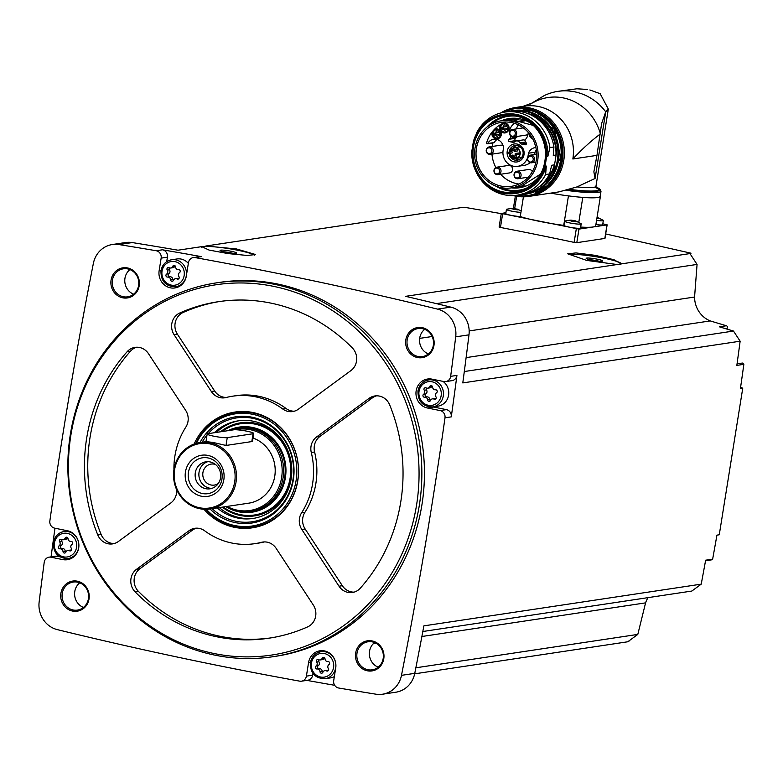 <?xml version="1.0" encoding="UTF-8"?>
<svg xmlns="http://www.w3.org/2000/svg" width="783" height="783" viewBox="0 0 783 783"><rect width="100%" height="100%" fill="white"/><g stroke="black" fill="none" stroke-linecap="round" stroke-linejoin="round"><path stroke-width="1.17" d="M502.627 213.886L500.454 227.452L499.114 227.031L501.286 213.446L578.98 229.106L607.001 224.887L602.802 223.772M607.138 224.829L604.965 238.404L576.797 242.681L574.125 242.387A4543.974 4247.824 81.4 0 0 500.454 227.452M605.68 233.941L691.027 253.203L689.402 253.447A4543.974 4247.824 -98.6 0 1 689.95 253.575L621.203 263.91L614.009 259.731L595.158 255.336L575.985 252.919L567.734 253.819L586.673 260.406L617.082 264.527L405.604 296.336A4543.974 4247.824 -98.6 0 1 450.812 307.122L437.531 309.119A4543.974 4247.824 -98.6 0 0 195.153 257.597A6.303 5.892 -98.6 0 0 188.458 262.618L186.295 276.164A14.701 13.742 -98.6 0 1 174.912 287.948A14.701 13.742 -98.6 0 1 159.145 270.654L161.151 258.126A6.303 5.892 -98.6 0 0 156.16 250.736A4543.974 4247.824 -98.6 0 0 118.996 244.57A24.684 23.069 -98.6 0 0 112.321 244.531A24.684 23.069 -98.6 0 0 93.373 263.401A4543.974 4247.824 -98.6 0 0 49.858 520.94A6.303 5.892 -98.6 0 0 54.702 528.173L67.446 530.757A14.701 13.742 -98.6 0 1 78.897 545.536A14.701 13.742 -98.6 0 1 67.318 559.718A14.701 13.742 -98.6 0 1 62.826 559.6L51.032 557.212A6.303 5.892 -98.6 0 0 44.2 562.4A4543.974 4247.824 -98.6 0 0 39.15 601.912A24.684 23.069 -98.6 0 0 57.325 629.63A4543.974 4247.824 -98.6 0 0 299.703 681.151A6.303 5.892 -98.6 0 0 306.398 676.13L308.561 662.584A14.701 13.742 -98.6 0 1 319.953 650.8A14.701 13.742 -98.6 0 1 335.711 668.095L333.705 680.623A6.303 5.892 -98.6 0 0 338.696 688.012A4543.974 4247.824 -98.6 0 0 375.86 694.178A24.684 23.069 -98.6 0 0 382.535 694.218A24.684 23.069 -98.6 0 0 401.483 675.347A4543.974 4247.824 -98.6 0 0 444.998 417.809A6.303 5.892 -98.6 0 0 440.154 410.576L427.41 407.992A14.701 13.742 -98.6 0 1 415.959 393.213A14.701 13.742 -98.6 0 1 427.538 379.031A14.701 13.742 -98.6 0 1 432.03 379.148L443.824 381.536A6.303 5.892 -98.6 0 0 450.656 376.349A4543.974 4247.824 -98.6 0 0 455.706 336.837A24.684 23.069 -98.6 0 0 437.531 309.119M201.505 247.193A27.307 3.122 -170.9 0 1 202.161 246.841L209.071 250.071L228.068 253.584L247.32 255.473L255.561 254.534L236.476 248.955L205.87 246.019L462.342 207.446A4543.974 4247.824 -98.6 0 1 462.9 207.544L464.525 207.299L501.257 213.632M201.75 246.635L177.995 250.208A4543.974 4247.824 -98.6 0 0 132.278 242.573A24.684 23.069 -98.6 0 0 125.593 242.534L112.321 244.531M193.342 257.568L199.606 256.618A6.303 5.892 -98.6 0 1 201.427 256.648A4543.974 4247.824 -98.6 0 0 162.433 249.797L156.16 250.736M621.203 263.91L620.655 264.546L617.082 264.527M689.95 253.575L697.066 264.419L436.385 303.628M202.161 246.841L204.529 246.488A27.307 3.122 -170.9 0 1 231.768 249.141A27.307 3.122 -170.9 0 1 254.592 255.15M205.87 246.019L204.529 246.488M740.571 387.468L742.754 388.162L740.424 388.505A4543.974 4247.824 -98.6 0 0 743.85 364.33A1.576 1.468 -98.6 0 0 742.176 363.087L737.057 363.85M697.066 264.419L694.57 297.031A25.203 23.568 -98.6 0 0 710.23 320.913L726.37 325.757A1.576 1.468 -98.6 0 1 726.555 328.743L726.232 328.87M216.734 282.82L219.309 282.428A189.046 176.723 81.4 0 1 422.194 443.09A189.046 176.723 81.4 0 1 275.547 656.32L272.964 656.712A189.046 176.723 81.4 0 1 70.353 434.399A189.046 176.723 81.4 0 1 216.734 282.82A189.046 176.723 81.4 0 1 419.61 443.481A189.046 176.723 81.4 0 1 272.964 656.712M111.078 280.03A15.229 14.241 81.4 0 1 134.236 271.368A15.229 14.241 81.4 0 1 130.086 297.246A15.229 14.241 81.4 0 1 111.078 280.03M60.908 593.279A15.229 14.241 81.4 0 1 84.065 584.617A15.229 14.241 81.4 0 1 79.915 610.495A15.229 14.241 81.4 0 1 60.908 593.279M355.668 653.022A15.229 14.241 81.4 0 1 378.825 644.35A15.229 14.241 81.4 0 1 374.675 670.228A15.229 14.241 81.4 0 1 355.668 653.022M405.839 339.773A15.229 14.241 81.4 0 1 428.996 331.101A15.229 14.241 81.4 0 1 424.856 356.979A15.229 14.241 81.4 0 1 405.839 339.773M382.535 694.218L395.816 692.221A24.684 23.069 -98.6 0 0 414.765 673.351A4543.974 4247.824 -98.6 0 0 423.887 625.862L701.225 584.147A4543.974 4247.824 -98.6 0 0 705.64 560.197L712.647 559.14A4543.974 4247.824 -98.6 0 0 716.934 535.141L719.264 534.789L742.754 388.162M464.309 371.534L733.485 331.052L740.141 341.202A4543.974 4247.824 -98.6 0 1 736.842 365.387L743.85 364.33M740.141 341.202L462.792 382.916A4543.974 4247.824 -98.6 0 0 468.988 334.84A24.684 23.069 -98.6 0 0 450.812 307.122M432.979 406.886A14.701 13.742 -98.6 0 0 433.684 407.052L446.427 409.636A6.303 5.892 -98.6 0 1 451.272 416.869A4543.974 4247.824 -98.6 0 0 456.929 375.409L450.656 376.349M648.03 597.644A25.203 23.568 -98.6 0 0 645.584 602.861L637.802 634.406L627.77 641.776L414.667 673.83M705.532 560.765L711.63 559.845A1.576 1.468 -98.6 0 0 712.647 559.14M701.225 584.147L691.839 591.048L422.83 631.509M628.847 641.434L628.083 641.551M306.877 680.378A4543.974 4247.824 -98.6 0 0 334.684 685.301M54.976 528.231A4543.974 4247.824 -98.6 0 0 51.071 556.87M407.18 339.91A14.182 13.252 81.4 0 1 418.161 328.547A14.182 13.252 81.4 0 1 433.371 340.595A14.182 13.252 81.4 0 1 422.37 356.588A14.182 13.252 81.4 0 1 407.18 339.91M428.389 353.936A14.182 13.252 81.4 0 1 419.717 338.021A14.182 13.252 81.4 0 1 424.68 329.31M356.999 653.159A14.182 13.252 81.4 0 1 367.981 641.786A14.182 13.252 81.4 0 1 383.2 653.844A14.182 13.252 81.4 0 1 372.199 669.837A14.182 13.252 81.4 0 1 356.999 653.159M378.209 667.185A14.182 13.252 81.4 0 1 369.547 651.27A14.182 13.252 81.4 0 1 374.509 642.559M62.239 593.426A14.182 13.252 81.4 0 1 73.22 582.053A14.182 13.252 81.4 0 1 88.44 594.101A14.182 13.252 81.4 0 1 77.439 610.094A14.182 13.252 81.4 0 1 62.239 593.426M83.448 607.442A14.182 13.252 81.4 0 1 74.777 591.537A14.182 13.252 81.4 0 1 79.749 582.816M112.419 280.177A14.182 13.252 81.4 0 1 123.391 268.804A14.182 13.252 81.4 0 1 138.611 280.852A14.182 13.252 81.4 0 1 127.609 296.845A14.182 13.252 81.4 0 1 112.419 280.177M133.629 294.193A14.182 13.252 81.4 0 1 124.957 278.288A14.182 13.252 81.4 0 1 129.919 269.567M637.802 634.406L415.861 667.791M645.584 602.861L421.88 636.501M376.202 643.372L373.129 643.841M710.23 320.913L466.11 357.625M733.485 331.052L719.362 326.814L726.37 325.757M694.57 297.031L469.174 330.935M432.147 336.504L419.668 338.383M70.92 434.908A187.225 175.03 81.4 0 1 355.629 328.39A187.225 175.03 81.4 0 1 304.675 646.494A187.225 175.03 81.4 0 1 70.92 434.908M282.78 409.029A14.701 13.742 -98.6 0 0 292.656 411.555A14.701 13.742 -98.6 0 0 298.44 409.166L350.901 370.604A14.701 13.742 -98.6 0 0 352.321 347.916A170.146 159.057 81.4 0 0 218.437 301.68A170.146 159.057 81.4 0 0 179.845 312.965A14.701 13.742 -98.6 0 0 174.139 334.781L211.341 391.51A14.701 13.742 -98.6 0 0 224.75 397.793A14.701 13.742 -98.6 0 0 226.052 397.529A74.571 69.707 81.4 0 1 232.649 396.188A74.571 69.707 81.4 0 1 282.78 409.029L286.098 408.53A74.571 69.707 -98.6 0 0 235.967 395.689L232.649 396.188M316.635 436.924A14.701 13.742 -98.6 0 0 311.282 452.496A74.571 69.707 -98.6 0 1 301.631 512.777A14.701 13.742 -98.6 0 0 301.817 529.484L339.01 586.203A14.701 13.742 -98.6 0 0 352.428 592.496A14.701 13.742 -98.6 0 0 360.317 588.17A170.146 159.057 -98.6 0 0 389.67 404.889A14.701 13.742 -98.6 0 0 374.871 395.963A14.701 13.742 -98.6 0 0 369.096 398.361L316.635 436.924L319.953 436.425A14.701 13.742 -98.6 0 0 314.6 451.997L311.282 452.496M136.585 569.251A14.701 13.742 -98.6 0 0 135.165 591.938A170.146 159.057 -98.6 0 0 269.049 638.184A170.146 159.057 -98.6 0 0 307.631 626.889A14.701 13.742 -98.6 0 0 313.337 605.073L276.145 548.345A14.701 13.742 -98.6 0 0 262.726 542.061A14.701 13.742 -98.6 0 0 261.424 542.325A74.571 69.707 -98.6 0 1 254.827 543.666A74.571 69.707 -98.6 0 1 204.706 530.835A14.701 13.742 -98.6 0 0 194.82 528.3A14.701 13.742 -98.6 0 0 189.046 530.698L136.585 569.251L139.903 568.752A14.701 13.742 -98.6 0 0 138.483 591.439A170.146 159.057 -98.6 0 0 270.703 637.92M173.934 469.859A74.571 69.707 -98.6 0 1 185.855 427.078A14.701 13.742 -98.6 0 0 185.669 410.38L148.467 353.652A14.701 13.742 -98.6 0 0 135.048 347.368A14.701 13.742 -98.6 0 0 127.159 351.684A170.146 159.057 -98.6 0 0 97.806 534.975A14.701 13.742 -98.6 0 0 112.605 543.891A14.701 13.742 -98.6 0 0 118.38 541.493L170.841 502.94A14.701 13.742 -98.6 0 0 176.567 489.492M194.135 444.039A58.529 54.712 81.4 0 1 243.444 411.486A58.529 54.712 81.4 0 1 293.087 445.566A58.529 54.712 81.4 0 1 298.078 478.697A58.529 54.712 81.4 0 1 260.651 525.873A58.529 54.712 81.4 0 1 203.952 509.263M195.789 443.481A57.766 53.998 81.4 0 1 235.791 412.71L235.889 412.7A57.766 53.998 81.4 0 1 293.136 445.674M298.088 478.589A57.766 53.998 81.4 0 1 253.066 526.939L252.968 526.959A57.766 53.998 81.4 0 1 205.684 509.312M230.456 430.298A42.008 39.277 81.4 0 1 238.081 428.301A42.008 39.277 81.4 0 1 250.932 428.634A42.008 39.277 81.4 0 1 283.661 470.867A42.008 39.277 81.4 0 1 250.58 511.387A42.008 39.277 81.4 0 1 226.023 506.581M235.458 429.74A41.039 38.367 81.4 0 1 250.188 429.671A41.039 38.367 81.4 0 1 280.334 483.209A41.039 38.367 81.4 0 1 226.962 506.435M253.007 438.059A33.61 31.418 81.4 0 1 275.136 472.932A33.61 31.418 81.4 0 1 248.74 503.166L210.01 508.989A33.61 31.418 81.4 0 1 173.943 480.429A33.61 31.418 81.4 0 1 200.017 442.522A33.61 31.418 81.4 0 1 210.294 442.786A33.61 31.418 81.4 0 1 236.486 476.573A33.61 31.418 81.4 0 1 210.01 508.989A53.724 50.22 81.4 0 0 283.407 503.753A53.724 50.22 81.4 0 0 271.701 425.932A53.724 50.22 81.4 0 0 199.998 442.522L205.968 441.622L207.182 433.997A10.502 1.204 9.1 0 0 215.589 436.542A10.502 1.204 9.1 0 0 227.246 437.628L253.066 433.743A10.502 1.204 9.1 0 0 253.741 433.439A10.502 1.204 9.1 0 0 245.343 430.895A10.502 1.204 9.1 0 0 233.677 429.818L207.857 433.694A10.502 1.204 9.1 0 0 207.182 433.997M253.741 433.439L252.518 441.074L251.813 441.573L253.066 433.743M205.968 441.632L212.878 442.395L225.993 445.458L251.813 441.573M209.766 443.873A32.563 30.439 81.4 0 1 228.117 497.048A32.563 30.439 81.4 0 1 176.058 486.507A32.563 30.439 81.4 0 1 209.766 443.873M207.916 455.412A20.798 19.438 81.4 0 1 219.641 489.375A20.798 19.438 81.4 0 1 186.393 482.641A20.798 19.438 81.4 0 1 207.916 455.412M208.033 457.938A18.136 16.962 81.4 0 1 218.261 487.564A18.136 16.962 81.4 0 1 189.261 481.682A18.136 16.962 81.4 0 1 208.033 457.938M210.059 461.921A13.654 12.763 81.4 0 1 220.698 475.653A13.654 12.763 81.4 0 1 209.942 488.817A13.654 12.763 81.4 0 1 195.29 477.219A13.654 12.763 81.4 0 1 205.88 461.813A13.654 12.763 81.4 0 1 210.059 461.921M211.792 488.386A13.654 12.763 81.4 0 1 199.029 476.651A13.654 12.763 81.4 0 1 207.779 461.686M218.3 483.483A10.61 9.925 81.4 0 1 214.297 485.088A10.61 9.925 81.4 0 1 202.905 476.074A10.61 9.925 81.4 0 1 211.146 464.094A10.61 9.925 81.4 0 1 214.385 464.182A10.61 9.925 81.4 0 1 215.442 464.456M220.092 301.435A170.146 159.057 -98.6 0 0 183.163 312.466A14.701 13.742 -98.6 0 0 177.457 334.282L214.659 391.011A14.701 13.742 -98.6 0 0 226.424 397.441M286.098 408.53A14.701 13.742 -98.6 0 0 294.3 411.202M136.731 347.221A14.701 13.742 -98.6 0 0 130.487 351.185A170.146 159.057 -98.6 0 0 101.124 534.476A14.701 13.742 -98.6 0 0 114.249 543.529M196.494 528.153A14.701 13.742 -98.6 0 0 192.364 530.199L139.903 568.752M254.827 543.666L258.145 543.167A74.571 69.707 -98.6 0 0 264.38 541.924M376.554 395.826A14.701 13.742 -98.6 0 0 372.414 397.862L319.953 436.425M354.073 592.134A14.701 13.742 -98.6 0 1 342.328 585.704L305.135 528.985A14.701 13.742 -98.6 0 1 304.949 512.278A74.571 69.707 -98.6 0 0 314.6 451.997M166.71 261.669L167.425 257.186A6.303 5.892 -98.6 0 0 162.433 249.797M175.979 286.725A14.701 13.742 -98.6 0 0 177.986 287.087M161.073 270.712A13.654 12.763 81.4 0 1 171.653 259.76L176.958 258.967A13.654 12.763 81.4 0 1 188.341 263.372M68.327 558.504L69.09 558.661A14.701 13.742 -98.6 0 0 70.392 558.856M49.104 557.163L55.378 556.224A6.303 5.892 -98.6 0 1 57.306 556.273L59.694 556.752M301.514 681.181L307.788 680.241A6.303 5.892 -98.6 0 0 312.662 675.191L306.398 676.13M312.946 673.419L312.662 675.191M323.144 650.722A14.701 13.742 -98.6 0 0 321.333 651.652M334.341 676.59A13.654 12.763 81.4 0 1 330.436 677.902L325.121 678.695A13.654 12.763 81.4 0 0 335.711 663.299A13.654 12.763 81.4 0 0 321.059 651.691L325.151 651.074M430.728 378.952A14.701 13.742 -98.6 0 0 428.918 379.882M445.752 381.585L452.026 380.646A6.303 5.892 -98.6 0 0 456.929 375.409M442.992 381.37A13.654 12.763 81.4 0 1 448.493 395.728A13.654 12.763 81.4 0 1 438.02 406.132L432.715 406.925A13.654 12.763 81.4 0 0 443.305 391.529A13.654 12.763 81.4 0 0 428.653 379.921L432.793 379.305M166.613 274.109A2.809 2.633 -98.6 0 0 167.259 270.106A1.605 1.497 -98.6 0 1 169.128 267.737A2.809 2.633 -98.6 0 0 172.71 266.396A1.605 1.497 81.4 0 1 175.598 266.983A2.809 2.633 -98.6 0 0 178.544 269.646A1.605 1.497 -98.6 0 1 179.561 272.592A2.809 2.633 -98.6 0 0 178.925 276.605A1.605 1.497 -98.6 0 1 177.056 278.973A2.809 2.633 -98.6 0 0 173.464 280.314A1.605 1.497 -98.6 0 1 170.577 279.727A2.809 2.633 -98.6 0 0 167.631 277.065A1.605 1.497 -98.6 0 1 166.613 274.109L168.825 273.776A2.809 2.633 -98.6 0 0 169.471 269.773L167.259 270.106M59.028 545.878A2.809 2.633 -98.6 0 0 59.665 541.875A1.605 1.497 -98.6 0 1 61.534 539.507A2.809 2.633 -98.6 0 0 65.126 538.166A1.605 1.497 81.4 0 1 68.013 538.753A2.809 2.633 -98.6 0 0 70.959 541.415A1.605 1.497 -98.6 0 1 71.977 544.361A2.809 2.633 -98.6 0 0 71.331 548.374A1.605 1.497 -98.6 0 1 69.462 550.743A2.809 2.633 -98.6 0 0 65.88 552.084A1.605 1.497 -98.6 0 1 62.992 551.496A2.809 2.633 -98.6 0 0 60.046 548.834A1.605 1.497 -98.6 0 1 59.028 545.878L61.24 545.545A2.809 2.633 -98.6 0 0 61.877 541.542L59.665 541.875M316.029 666.039A2.809 2.633 -98.6 0 0 316.675 662.026A1.605 1.497 -98.6 0 1 318.544 659.668A2.809 2.633 -98.6 0 0 322.126 658.327A1.605 1.497 81.4 0 1 325.014 658.914A2.809 2.633 -98.6 0 0 327.96 661.576A1.605 1.497 -98.6 0 1 328.977 664.522A2.809 2.633 -98.6 0 0 328.341 668.535A1.605 1.497 -98.6 0 1 326.472 670.904A2.809 2.633 -98.6 0 0 322.88 672.245A1.605 1.497 -98.6 0 1 319.993 671.657A2.809 2.633 -98.6 0 0 317.046 668.985A1.605 1.497 -98.6 0 1 316.029 666.039L318.241 665.707A2.809 2.633 -98.6 0 0 318.887 661.694L316.675 662.026M423.613 394.27A2.809 2.633 -98.6 0 0 424.259 390.257A1.605 1.497 -98.6 0 1 426.128 387.898A2.809 2.633 -98.6 0 0 429.72 386.557A1.605 1.497 81.4 0 1 432.608 387.135A2.809 2.633 -98.6 0 0 435.554 389.807A1.605 1.497 -98.6 0 1 436.571 392.753A2.809 2.633 -98.6 0 0 435.925 396.766A1.605 1.497 -98.6 0 1 434.056 399.134A2.809 2.633 -98.6 0 0 430.464 400.475A1.605 1.497 -98.6 0 1 427.587 399.888A2.809 2.633 -98.6 0 0 424.631 397.216A1.605 1.497 -98.6 0 1 423.613 394.27L425.835 393.937A2.809 2.633 -98.6 0 0 426.471 389.924L424.259 390.257M169.441 267.884A1.605 1.497 -98.6 0 0 169.471 269.773M170.714 268.031L172.926 267.698A2.809 2.633 -98.6 0 0 174.932 266.063L172.71 266.396M178.955 278.494A2.809 2.633 -98.6 0 0 177.682 278.347L175.47 278.679M168.825 273.776A1.605 1.497 -98.6 0 0 169.842 276.732A2.809 2.633 -98.6 0 1 172.789 279.394A1.605 1.497 -98.6 0 0 173.346 280.549M426.441 388.045A1.605 1.497 -98.6 0 0 426.471 389.924M427.714 388.182L429.926 387.849A2.809 2.633 -98.6 0 0 431.932 386.225L429.72 386.557M435.955 398.655A2.809 2.633 -98.6 0 0 434.682 398.508L432.47 398.841M425.835 393.937A1.605 1.497 -98.6 0 0 426.852 396.883A2.809 2.633 -98.6 0 1 429.798 399.555A1.605 1.497 -98.6 0 0 430.347 400.71M318.857 659.815A1.605 1.497 -98.6 0 0 318.887 661.694M320.13 659.961L322.342 659.629A2.809 2.633 -98.6 0 0 324.338 657.994L322.126 658.327M328.371 670.424A2.809 2.633 -98.6 0 0 327.098 670.277L324.886 670.61M318.241 665.707A1.605 1.497 -98.6 0 0 319.258 668.653A2.809 2.633 -98.6 0 1 322.204 671.325A1.605 1.497 -98.6 0 0 322.762 672.48M61.847 539.653A1.605 1.497 -98.6 0 0 61.877 541.542M63.12 539.8L65.332 539.467A2.809 2.633 -98.6 0 0 67.338 537.833L65.126 538.166M71.37 550.263A2.809 2.633 -98.6 0 0 70.098 550.116L67.876 550.449M61.24 545.545A1.605 1.497 -98.6 0 0 62.258 548.501A2.809 2.633 -98.6 0 1 65.204 551.163A1.605 1.497 -98.6 0 0 65.762 552.318M505.906 212.712L501.286 213.446M571.355 221.149L571.502 220.199L575.26 220.816L575.114 221.638L575.515 220.865L581.045 223.615A8.398 0.959 -170.9 0 1 581.201 223.84L580.526 228.019A8.398 0.959 -170.9 0 1 572.079 227.638A8.398 0.959 -170.9 0 1 563.936 225.367L564.602 221.188A8.398 0.959 -170.9 0 1 564.827 221.012L570.278 220.111M580.683 227.07A42.008 4.806 9.1 0 0 592.995 226.992A42.008 4.806 9.1 0 0 595.697 225.778L600.414 196.318A42.008 4.806 9.1 0 0 600.287 195.809M523.426 196.836L520.264 216.568A42.008 4.806 9.1 0 0 539.458 221.354A42.008 4.806 9.1 0 0 563.731 225.377L568.448 195.916A8.613 0.989 9.1 0 0 568.448 195.916A41.802 4.786 9.1 0 1 550.752 193.127M598.75 218.066L597.39 217.488L597.243 218.31L597.644 217.537L603.174 220.287A8.398 0.959 -170.9 0 1 603.331 220.512L602.656 224.692A8.398 0.959 -170.9 0 1 595.892 224.564M520.264 216.529A8.398 0.959 -170.9 0 1 511.045 215.335A8.398 0.959 -170.9 0 1 505.769 213.573L506.435 209.394A8.398 0.959 -170.9 0 1 506.66 209.227L512.111 208.327M581.201 223.84A8.398 0.959 -170.9 0 1 572.745 223.458A8.398 0.959 -170.9 0 1 564.602 221.188M575.26 220.816L576.621 221.393M576.914 221.481L576.131 221.599L576.914 221.481M571.071 220.923L576.2 221.726M571.081 220.894L569.681 220.473M569.378 220.473L570.112 220.131M603.331 220.512A8.398 0.959 -170.9 0 1 596.558 220.385M599.044 218.154L598.261 218.271L599.044 218.154M596.959 218.183L598.329 218.398M520.94 212.35A8.398 0.959 -170.9 0 1 511.72 211.156A8.398 0.959 -170.9 0 1 506.435 209.394M513.188 209.355L513.345 208.405L515.517 208.709L521.204 210.715M516.956 209.854L517.093 209.032L518.454 209.609M518.747 209.687L517.964 209.805L518.747 209.687M511.211 208.679L518.033 209.932M513.08 195.554L528.975 196.396L558.945 191.894L576.963 186.922L595.06 178.485L593.876 171.81L596.969 155.367L572.853 158.988A44.954 42.018 -98.6 0 0 524.679 106.136L515.606 107.496A44.954 42.018 81.4 0 1 563.838 145.697A44.954 42.018 81.4 0 1 528.975 196.396A44.954 42.018 81.4 0 1 513.119 195.554M600.414 196.318A42.008 4.806 9.1 0 1 582.777 197.424A8.613 0.989 9.1 0 0 582.621 197.385A41.802 4.786 -170.9 0 1 568.448 195.887A42.008 4.806 9.1 0 1 550.674 193.137M582.621 197.385A41.802 4.786 9.1 0 0 600.209 196.279L601.031 191.13A41.802 4.786 -170.9 0 1 566.089 190.308M522.653 106.488L532.832 102.798A49.995 46.735 81.4 0 1 600.414 133.903C591.165 140.852 581.984 149.22 572.853 158.988M596.969 155.367L601.608 123.557L605.729 111.842L595.06 178.485M530.228 104.1L544.293 95.555A54.614 51.052 81.4 0 1 557.907 91.366A54.614 51.052 81.4 0 1 605.729 111.842L608.322 109.062L595.951 186.305A36.028 4.121 -170.9 0 1 576.963 186.922M589.853 89.957L600.16 93.706L608.322 109.062M587.436 89.468L576.817 88.782L557.907 91.366M582.777 197.424L578.813 222.196M516.643 196.308L514.685 208.532M476.113 171.947A42.008 39.277 81.4 0 0 517.397 195.163A42.008 39.277 81.4 0 0 545.634 174.531L549.617 173.934L551.692 165.262L554.384 164.861L554.11 167.445L556.527 152.391L555.959 155.024L553.268 155.425L553.933 146.969A42.008 39.277 81.4 0 0 508.881 111.48L504.898 112.077A42.008 39.277 81.4 0 1 549.95 147.576L553.933 146.969M549.617 173.934A42.008 39.277 81.4 0 1 521.38 194.566L517.397 195.163M546.309 166.074A40.011 37.408 81.4 0 1 516.398 193.303L515.185 193.479A40.011 37.408 81.4 0 1 471.797 151.403L473.372 141.566A40.011 37.408 81.4 0 1 503.283 114.338A40.011 37.408 81.4 0 1 546.661 156.424L545.085 166.25L546.309 166.074L545.634 174.531M486.752 127.277A37.946 35.48 81.4 0 1 507.384 115.815A37.946 35.48 81.4 0 1 512.934 115.453M524.081 189.584A37.946 35.48 81.4 0 1 518.669 190.866A37.946 35.48 81.4 0 1 495.58 185.982M511.407 119.28A34.374 32.132 81.4 0 1 513.129 118.762M523.298 186.364A34.374 32.132 81.4 0 1 521.498 186.374M473.294 141.762C478.256 126.406 488.249 117.264 503.283 114.338L504.497 114.161A40.011 37.408 81.4 0 1 547.885 156.238L549.95 147.576M546.661 156.424L547.885 156.238M476.279 134.167L476.661 132.719A42.008 39.277 81.4 0 1 504.898 112.077M508.764 120.69A10.502 9.817 -98.6 0 0 507.453 120.523A33.923 31.711 -98.6 0 0 501.306 120.797A33.923 31.711 -98.6 0 0 474.997 159.057A33.923 31.711 -98.6 0 0 511.397 187.891A33.923 31.711 -98.6 0 0 538.038 157.432A33.923 31.711 -98.6 0 0 515.821 122.217A10.502 9.817 -98.6 0 0 514.539 121.864L508.764 120.69L519.08 119.133M511.446 122.559A32.397 30.292 -98.6 0 0 501.541 122.305A32.397 30.292 -98.6 0 0 477.141 145.021A32.397 30.292 -98.6 0 0 511.172 186.383A32.397 30.292 -98.6 0 0 536.688 155.132A32.397 30.292 -98.6 0 0 511.446 122.559M518.914 184.054A32.397 30.292 81.4 0 1 500.611 174.266M495.864 167.513A32.397 30.292 81.4 0 1 491.959 154.163M492.184 146.48A32.397 30.292 81.4 0 1 492.869 142.976M506.219 121.991A32.397 30.292 -98.6 0 0 503.723 122.941A32.397 30.292 -98.6 0 0 501.091 124.243A32.397 30.292 -98.6 0 0 494.318 129.459A32.397 30.292 -98.6 0 0 492.341 131.71A32.397 30.292 -98.6 0 0 486.4 143.632L494.21 142.614A9.034 8.447 -98.6 0 1 497.058 139.482M532.313 171.643A3.778 3.533 -98.6 0 0 528.564 169.5L516.986 171.242A3.778 3.533 81.4 0 1 521.047 174.452A3.778 3.533 81.4 0 1 518.111 178.72A3.778 3.533 81.4 0 1 514.059 174.266A3.778 3.533 81.4 0 1 516.986 171.242M498.047 174.648L509.625 172.906A3.778 3.533 -98.6 0 0 512.552 169.872A3.778 3.533 -98.6 0 0 508.5 165.428L496.921 167.171A3.778 3.533 81.4 0 1 500.973 170.381A3.778 3.533 81.4 0 1 498.047 174.648A3.778 3.533 81.4 0 1 493.995 170.205A3.778 3.533 81.4 0 1 496.921 167.171M503.097 145.697A3.778 3.533 -98.6 0 0 500.758 145.188L489.179 146.93A3.778 3.533 81.4 0 1 493.241 150.14A3.778 3.533 81.4 0 1 490.305 154.408A3.778 3.533 81.4 0 1 486.253 149.964A3.778 3.533 81.4 0 1 489.179 146.93M490.305 154.408L501.883 152.665A3.778 3.533 -98.6 0 0 502.931 152.323M536.316 149.866A9.034 8.447 -98.6 0 0 535.043 152.235L534.681 154.496A13.546 12.665 -98.6 0 1 534.652 154.682M487.643 143.602A9.034 8.447 -98.6 0 1 493.672 139.257A9.034 8.447 -98.6 0 1 503.469 148.153L503.107 150.414A13.546 12.665 -98.6 0 0 517.632 166.348L524.189 165.36A13.546 12.665 -98.6 0 0 530.14 162.668M487.486 143.759L494.21 142.614M525.677 142.036L519.961 142.888A2.104 1.967 -98.6 0 0 521.37 144.013L525.031 144.757A1.263 1.174 -98.6 0 0 526.196 142.809L525.354 141.527A1.683 1.576 -98.6 0 1 525.51 139.394A9.876 9.23 -98.6 0 0 528.153 132.307M519.961 142.888A3.612 3.377 -98.6 0 0 514.656 141.821A2.104 1.967 -98.6 0 1 512.992 142.32L509.332 141.576A1.263 1.174 -98.6 0 1 508.842 139.296L510.027 138.425A1.683 1.576 -98.6 0 0 510.545 136.359A9.876 9.23 -98.6 0 1 510.046 134.94M514.774 123.45A9.876 9.23 -98.6 0 0 509.674 132.474M507.218 151.256A9.093 8.505 81.4 0 1 521.047 146.078A9.093 8.505 81.4 0 1 518.571 161.533A9.093 8.505 81.4 0 1 507.218 151.256M529.2 133.55A5.041 4.718 -98.6 0 0 532.646 138.748M501.091 124.243A5.041 4.718 -98.6 0 0 502.138 132.337A5.041 4.718 -98.6 0 0 509.009 128.931A5.041 4.718 -98.6 0 0 503.723 122.941M492.341 131.71A5.041 4.718 -98.6 0 0 496.079 138.885A5.041 4.718 -98.6 0 0 501.257 133.012A5.041 4.718 -98.6 0 0 494.318 129.459M517.632 166.348A13.546 12.665 -98.6 0 0 528.114 155.484L528.476 153.223L535.043 152.235M535.885 147.556A9.034 8.447 -98.6 0 0 535.053 147.635A9.034 8.447 -98.6 0 0 528.476 153.223M534.662 143.309A5.041 4.718 -98.6 0 0 535.2 144.924M509.283 152.068A7.419 6.93 81.4 0 1 509.361 151.481A7.419 6.93 81.4 0 1 515.097 145.53A7.419 6.93 81.4 0 1 523.054 151.833A7.419 6.93 81.4 0 1 517.309 160.192A7.419 6.93 81.4 0 1 510.389 156.786A0.666 0.617 -98.6 0 0 510.369 155.484A0.666 0.617 -98.6 0 0 509.655 156.013A0.666 0.617 -98.6 0 0 510.359 156.786L513.002 156.394A0.666 0.617 81.4 0 0 513.08 156.375M509.831 155.66A7.419 6.93 81.4 0 1 509.293 153.409M513.54 147.811A7.419 6.93 81.4 0 1 516.545 145.481M518.698 159.82A7.419 6.93 81.4 0 1 515.145 158.479M511.23 149.396A5.461 5.109 81.4 0 1 514.304 147.625L518.229 147.038A5.461 5.109 81.4 0 1 520.685 147.312M522.124 156.854A5.461 5.109 81.4 0 1 519.853 157.833L515.928 158.43A5.461 5.109 81.4 0 1 511.348 156.639L515.928 158.43A5.461 5.109 81.4 0 0 520.166 152.264A5.461 5.109 81.4 0 0 514.304 147.625L511.221 149.406M513.462 156.15L516.105 155.748A0.666 0.617 81.4 0 1 516.819 156.316A0.666 0.617 81.4 0 1 516.3 157.06L513.658 157.461A0.666 0.617 -98.6 0 0 513.668 156.16A0.666 0.617 -98.6 0 0 512.943 156.678A0.666 0.617 -98.6 0 0 513.658 157.461M510.164 155.484L512.806 155.083A0.666 0.617 81.4 0 1 513.384 156.169M514.431 150.082L517.074 149.68A0.666 0.617 81.4 0 1 517.788 150.248A0.666 0.617 81.4 0 1 517.269 150.992L514.627 151.393A0.666 0.617 -98.6 0 0 514.637 150.091A0.666 0.617 -98.6 0 0 513.922 150.61A0.666 0.617 -98.6 0 0 514.627 151.393M511.133 149.416A0.666 0.617 -98.6 0 0 510.624 149.944A0.666 0.617 -98.6 0 0 511.328 150.727A0.666 0.617 -98.6 0 0 511.338 149.416A0.666 0.617 -98.6 0 0 511.133 149.416L513.785 149.015A0.666 0.617 81.4 0 1 514.362 150.101M514.049 150.307A0.666 0.617 81.4 0 1 513.981 150.326L511.328 150.727M508.999 152.117L511.651 151.716A0.666 0.617 81.4 0 1 512.356 152.274A0.666 0.617 81.4 0 1 511.847 153.028L509.195 153.419A0.666 0.617 -98.6 0 0 509.204 152.117A0.666 0.617 -98.6 0 0 508.49 152.646A0.666 0.617 -98.6 0 0 509.195 153.419M515.596 153.448L518.238 153.057A0.666 0.617 81.4 0 1 518.953 153.615A0.666 0.617 81.4 0 1 518.434 154.359L515.791 154.76A0.666 0.617 -98.6 0 0 515.801 153.458A0.666 0.617 -98.6 0 0 515.087 153.977A0.666 0.617 -98.6 0 0 515.791 154.76M518.375 124.898A9.876 9.23 -98.6 0 0 516.486 128.892M517.103 140.832L515.889 140.588A1.263 1.174 -98.6 0 1 515.41 138.307L516.594 137.436A1.683 1.576 -98.6 0 0 517.22 136.428M525.08 140.343A3.612 3.377 -98.6 0 0 522.995 139.942L516.428 140.93M528.055 134.001A3.778 3.533 81.4 0 1 526.039 135.097L513.726 136.956A3.778 3.533 81.4 0 1 509.674 132.503A3.778 3.533 81.4 0 1 516.653 132.689A3.778 3.533 81.4 0 1 513.726 136.956M509.85 132.748A2.936 2.75 81.4 0 1 514.323 131.074A2.936 2.75 81.4 0 1 513.531 136.076A2.936 2.75 81.4 0 1 509.85 132.748M504.125 123.734A4.199 3.925 81.4 0 1 508.549 127.365A4.199 3.925 81.4 0 1 505.28 132.053A4.199 3.925 81.4 0 1 500.777 127.11A4.199 3.925 81.4 0 1 504.125 123.734M503.538 127.012A4.199 3.925 81.4 0 1 505.475 123.812M506.64 131.564A4.199 3.925 81.4 0 1 503.851 129.068M506.895 125.456A2.104 1.967 81.4 0 1 507.775 125.417M508.373 129.352A2.104 1.967 81.4 0 1 507.511 129.577M495.003 130.154A4.199 3.925 81.4 0 1 500.807 133.267A4.199 3.925 81.4 0 1 497.548 138.004A4.199 3.925 81.4 0 1 495.003 130.154M495.805 132.973A4.199 3.925 81.4 0 1 497.743 129.772M498.908 137.514A4.199 3.925 81.4 0 1 496.119 135.028M499.163 131.417A2.104 1.967 81.4 0 1 500.043 131.368M500.64 135.312A2.104 1.967 81.4 0 1 499.779 135.528M531.647 137.005A4.199 3.925 81.4 0 1 530.551 135.342M505.104 126.777A2.104 1.967 81.4 0 1 508.05 125.838M508.5 128.862A2.104 1.967 81.4 0 1 505.407 128.833M501.815 127.981A1.037 0.969 81.4 0 1 502.617 127.149L506.415 126.582A1.037 0.969 81.4 0 1 507.531 127.463A1.037 0.969 81.4 0 1 506.728 128.637L502.931 129.205A1.037 0.969 81.4 0 1 501.854 128.49M501.805 128.148A0.538 0.499 81.4 0 1 502.617 127.844A0.538 0.499 81.4 0 1 502.471 128.755A0.538 0.499 81.4 0 1 501.805 128.148M497.371 132.738A2.104 1.967 81.4 0 1 500.317 131.798M500.768 134.823A2.104 1.967 81.4 0 1 497.675 134.793M494.083 133.942A1.037 0.969 81.4 0 1 494.885 133.11L498.683 132.542A1.037 0.969 81.4 0 1 499.799 133.423A1.037 0.969 81.4 0 1 498.996 134.598L495.199 135.165A1.037 0.969 81.4 0 1 494.122 134.451M494.073 134.108A0.538 0.499 81.4 0 1 494.885 133.805A0.538 0.499 81.4 0 1 494.739 134.715A0.538 0.499 81.4 0 1 494.073 134.108M486.439 150.209A2.936 2.75 81.4 0 1 490.912 148.535A2.936 2.75 81.4 0 1 490.109 153.527A2.936 2.75 81.4 0 1 486.439 150.209M494.181 170.449A2.936 2.75 81.4 0 1 498.644 168.776A2.936 2.75 81.4 0 1 497.851 173.777A2.936 2.75 81.4 0 1 494.181 170.449M527.595 158.342A3.778 3.533 81.4 0 1 534.574 158.518A3.778 3.533 81.4 0 1 531.647 162.786A3.778 3.533 81.4 0 1 527.595 158.342M527.781 158.587A2.936 2.75 81.4 0 1 532.244 156.913A2.936 2.75 81.4 0 1 531.451 161.905A2.936 2.75 81.4 0 1 527.781 158.587M514.245 174.521A2.936 2.75 81.4 0 1 518.718 172.847A2.936 2.75 81.4 0 1 517.915 177.839A2.936 2.75 81.4 0 1 514.245 174.521M231.308 251.294A8.398 0.959 -170.9 0 1 236.583 253.163A8.398 0.959 -170.9 0 1 228.205 252.684A8.398 0.959 -170.9 0 1 220.101 250.521A8.398 0.959 -170.9 0 1 231.308 251.294M223.723 251.813A6.978 0.803 -170.9 0 1 230.584 252.762A6.978 0.803 -170.9 0 1 232.737 253.252M568.389 254.72A27.307 3.122 -170.9 0 1 597.253 256.951A27.307 3.122 -170.9 0 1 621.389 263.744M597.409 259.212A8.398 0.959 -170.9 0 1 602.685 261.082A8.398 0.959 -170.9 0 1 594.307 260.602A8.398 0.959 -170.9 0 1 586.203 258.439A8.398 0.959 -170.9 0 1 597.409 259.212M589.824 259.731A6.978 0.803 -170.9 0 1 596.685 260.68A6.978 0.803 -170.9 0 1 598.838 261.17M196.386 443.305A56.719 53.019 81.4 0 1 272.562 422.986A56.719 53.019 81.4 0 1 285.1 506.317A56.719 53.019 81.4 0 1 206.311 509.302M202.18 442.189A52.51 49.094 81.4 0 1 207.015 435.074M208.219 433.645A52.51 49.094 81.4 0 1 277.388 431.56A52.51 49.094 81.4 0 1 281.283 505.368A52.51 49.094 81.4 0 1 212.173 508.666M214.278 432.735A49.358 46.148 81.4 0 1 238.247 420.843A49.358 46.148 81.4 0 1 291.217 462.792A49.358 46.148 81.4 0 1 252.929 518.463A49.358 46.148 81.4 0 1 217.165 507.913M216.421 432.412A49.358 46.148 81.4 0 1 239.314 420.686M253.995 518.287A49.358 46.148 81.4 0 1 219.299 507.59M227.97 430.67A43.026 40.227 81.4 0 1 285.942 471.777A43.026 40.227 81.4 0 1 225.827 506.611M238.081 428.301L239.637 428.066A42.008 39.277 81.4 0 1 284.718 463.761A42.008 39.277 81.4 0 1 252.136 511.152L250.58 511.387M235.791 412.71A57.766 53.998 81.4 0 1 297.775 461.804A57.766 53.998 81.4 0 1 252.968 526.959M132.278 242.573L118.996 244.57M201.427 256.648L195.153 257.597M468.988 334.84L455.706 336.837M451.272 416.869L444.998 417.809M414.765 673.351L401.483 675.347M225.993 445.458L227.246 437.628M183.163 312.466L179.845 312.965M177.457 334.282L174.139 334.781M214.659 391.011L211.341 391.51M130.487 351.185L127.159 351.684M101.124 534.476L97.806 534.975M192.364 530.199L189.046 530.698M138.483 591.439L135.165 591.938M264.047 541.934L261.424 542.325M372.414 397.862L369.096 398.361M304.949 512.278L301.631 512.777M305.135 528.985L301.817 529.484M342.328 585.704L339.01 586.203M167.425 257.186L161.151 258.126M161.034 270.37L159.145 270.654M69.09 558.661L62.826 559.6M57.306 556.273L51.032 557.212M310.45 662.301L308.561 662.584M433.684 407.052L427.41 407.992M446.427 409.636L440.154 410.576M175.715 286.764C165.742 286.588 160.828 281.254 160.965 270.761C162.257 264.654 165.82 260.984 171.653 259.76A13.654 12.763 81.4 0 1 186.305 271.368A13.654 12.763 81.4 0 1 175.715 286.764L179.796 286.147M162.042 271.114A11.97 11.197 81.4 0 1 180.247 264.302A11.97 11.197 81.4 0 1 176.987 284.64A11.97 11.197 81.4 0 1 162.042 271.114M53.489 542.482A13.654 12.763 81.4 0 1 64.059 531.53A13.654 12.763 81.4 0 1 78.711 543.138A13.654 12.763 81.4 0 1 68.121 558.533L72.212 557.927M54.448 542.883A11.97 11.197 81.4 0 1 72.653 536.071A11.97 11.197 81.4 0 1 69.393 556.419A11.97 11.197 81.4 0 1 54.448 542.883M310.489 662.643A13.654 12.763 81.4 0 1 321.059 651.691C315.236 652.914 311.673 656.585 310.381 662.692C310.244 673.184 315.158 678.518 325.121 678.695M311.448 663.044A11.97 11.197 81.4 0 1 329.663 656.232A11.97 11.197 81.4 0 1 326.403 676.571A11.97 11.197 81.4 0 1 311.448 663.044M418.083 390.874A13.654 12.763 81.4 0 1 428.653 379.921C422.82 381.145 419.257 384.815 417.975 390.923C417.828 401.415 422.742 406.749 432.715 406.925M419.042 391.275A11.97 11.197 81.4 0 1 437.247 384.463A11.97 11.197 81.4 0 1 433.988 404.801A11.97 11.197 81.4 0 1 419.042 391.275M178.778 278.709L177.056 278.973M172.789 279.394L170.577 279.727M169.842 276.732L167.631 277.065M435.779 398.87L434.056 399.134M429.798 399.555L427.587 399.888M426.852 396.883L424.631 397.216M328.194 670.639L326.472 670.904M322.204 671.325L319.993 671.657M319.258 668.653L317.046 668.985M71.184 550.478L69.462 550.743M65.204 551.163L62.992 551.496M62.258 548.501L60.046 548.834M726.037 328.821L726.555 328.743M576.298 228.822L574.125 242.387M578.98 229.106L576.797 242.681M607.001 224.887L604.828 238.472M573.577 221.158L573.685 220.503M515.41 209.374L515.517 208.709M500.699 112.967A44.954 42.018 81.4 0 1 515.606 107.496L500.66 112.977M596.157 187.695A38.964 4.463 -170.9 0 1 569.633 189.388M595.961 187.078A40.755 4.659 -170.9 0 1 568.869 189.506M503.841 112.253A43.897 41.039 81.4 0 1 562.507 145.902A43.897 41.039 81.4 0 1 516.34 195.31M523.24 109.375A42.742 39.962 81.4 0 1 561.431 146.059A42.742 39.962 81.4 0 1 535.719 192.354M538.498 114.064A42.321 39.571 81.4 0 1 548.922 183.388M545.056 118.536A42.321 39.571 81.4 0 1 553.875 177.193M512.826 110.569A42.321 39.571 81.4 0 1 513.119 110.53A42.321 39.571 81.4 0 1 558.543 146.499A42.321 39.571 81.4 0 1 525.706 194.233A42.321 39.571 81.4 0 1 525.413 194.282M507.805 111.646A42.321 39.571 81.4 0 1 512.522 110.618A42.321 39.571 81.4 0 1 557.946 146.587A42.321 39.571 81.4 0 1 525.119 194.321A42.321 39.571 81.4 0 1 520.303 194.732L525.706 194.233C536.463 192.442 545.095 186.941 551.604 177.731C557.623 168.688 559.992 158.597 558.7 147.458C552.915 121.825 537.715 109.512 513.119 110.53L507.805 111.646M511.739 111.166A41.91 39.17 81.4 0 1 557.408 146.666A41.91 39.17 81.4 0 1 524.199 194.027M526.998 113.281A40.432 37.799 81.4 0 1 556.527 152.391M554.11 167.445A40.432 37.799 81.4 0 1 538.156 187.519M554.384 164.861A40.011 37.408 81.4 0 1 542.56 183.672M545.085 166.25A40.011 37.408 81.4 0 1 515.185 193.479C488.494 193.675 474.028 179.581 471.787 151.197M472.541 146.529A39.59 37.016 81.4 0 1 532.743 123.998A39.59 37.016 81.4 0 1 521.967 191.277A39.59 37.016 81.4 0 1 472.541 146.529M472.707 146.558A39.414 36.85 81.4 0 1 532.636 124.135A39.414 36.85 81.4 0 1 521.909 191.101A39.414 36.85 81.4 0 1 472.707 146.558M473.49 146.646A38.788 36.263 81.4 0 1 511.074 115.267A38.788 36.263 81.4 0 1 545.144 148.516A38.788 36.263 81.4 0 1 522.359 190.308A38.788 36.263 81.4 0 1 486.292 183.388A38.788 36.263 81.4 0 1 473.49 146.646M490.794 124.487A37.33 34.902 81.4 0 1 517.142 116.266M527.869 187.568A37.33 34.902 81.4 0 1 500.259 187.46M501.423 120.778A34.981 32.7 81.4 0 1 531.354 123.626M539.281 176.351A34.981 32.7 81.4 0 1 511.514 187.871M504.751 120.279A34.374 32.132 81.4 0 1 509.782 119.075L533.36 125.437M540.671 174.032L520.01 187.049A34.374 32.132 81.4 0 1 514.842 187.372M532.332 115.669A40.011 37.408 81.4 0 1 555.959 155.024M507.453 120.523L517.827 118.957M515.821 122.217L525.197 120.807M514.539 121.864L524.14 120.416M528.114 155.484L534.681 154.496M510.085 151.951A5.461 5.109 81.4 0 1 510.653 150.277L510.066 151.951M509.997 153.302L510.555 155.425A5.461 5.109 81.4 0 1 510.017 153.302M510.213 151.931A5.256 4.913 81.4 0 1 510.722 150.434M511.465 149.367A5.256 4.913 81.4 0 1 518.463 149.347A5.256 4.913 81.4 0 1 518.522 156.815A5.256 4.913 81.4 0 1 511.514 156.62M510.692 155.406A5.256 4.913 81.4 0 1 510.134 153.282M525.785 144.64L525.031 144.757M526.382 143.26L521.37 144.013M511.133 136.271L510.545 136.359M516.594 137.436L510.027 138.425M515.41 138.307L508.842 139.296M515.889 140.588L509.332 141.576M514.235 142.124L512.992 142.32M502.617 127.149A1.037 0.969 81.4 0 1 503.733 128.03A1.037 0.969 81.4 0 1 502.931 129.205L501.678 128.05L502.617 127.149M494.885 133.11A1.037 0.969 81.4 0 1 496.001 133.991A1.037 0.969 81.4 0 1 495.199 135.165L493.946 134.001L494.885 133.11M220.532 431.795A47.058 43.985 81.4 0 1 290.503 458.985M291.648 466.639A47.058 43.985 81.4 0 1 269.469 510.653A47.058 43.985 81.4 0 1 222.274 507.139M222.137 431.55A46.148 43.143 81.4 0 1 279.325 438.823A46.148 43.143 81.4 0 1 280.285 500.122A46.148 43.143 81.4 0 1 223.302 506.993M68.121 558.533C58.157 558.367 53.234 553.023 53.381 542.531C54.663 536.424 58.226 532.763 64.059 531.53L68.15 530.923M516.946 209.844L517.083 209.022M594.649 187.137L596.431 188.086L595.951 186.305M595.951 187.049L598.878 188.37L601.031 191.13M515.361 196.073L513.384 208.415M517.955 195.084L542.854 188.497L560.745 157.549L554.403 129.42L526.362 109.796L505.456 111.998M511.074 115.267C519.501 115.972 526.92 119.339 533.311 125.388C540.632 132.64 544.694 141.537 545.497 152.088C545.682 170.391 537.97 183.134 522.359 190.308M511.397 187.891L525.021 185.845M501.306 120.797L514.93 118.752M487.369 143.798L493.936 142.819M512.601 129.479L523.298 127.864M507.257 129.626L507.775 129.557M506.63 125.476L507.149 125.397M499.525 135.586L500.043 135.508M498.898 131.436L499.417 131.358M531.647 162.786L535.934 162.14M530.522 155.308L536.688 154.378M518.111 178.72L528.261 177.193"/></g></svg>
